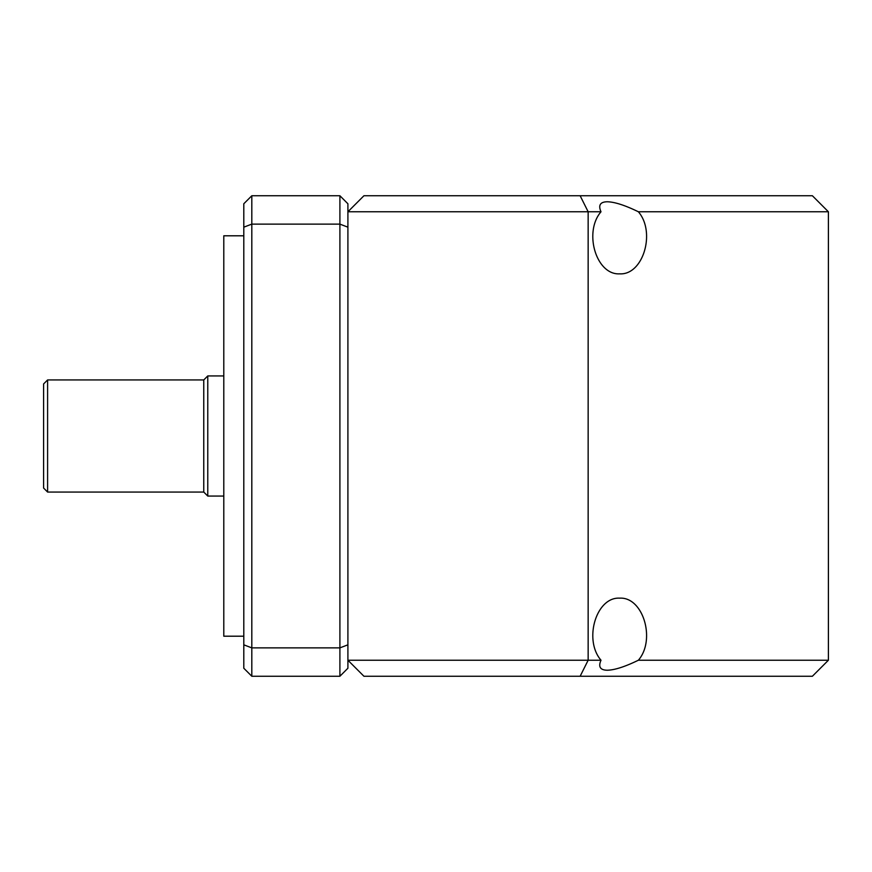 <?xml version="1.0" encoding="UTF-8"?>
<svg xmlns="http://www.w3.org/2000/svg" width="872" height="872" viewBox="0 0 872 872"><rect width="100%" height="100%" fill="white"/><g stroke="black" fill="none" stroke-linecap="round" stroke-linejoin="round"><path stroke-width="1.31" d="M347.906 644.822A3221.321 2277.817 -90 0 1 339.906 647.874L339.906 195.753L347.906 203.765L347.906 211.776L363.929 195.753L812.388 195.753L828.4 211.776L828.4 660.224L812.388 676.247L363.929 676.247L347.906 660.224L347.906 668.235L339.906 676.247L251.812 676.247L243.8 668.235L243.8 644.822A3221.321 2277.817 -90 0 0 251.812 647.874L251.812 676.247M243.8 644.822L243.8 227.178A3221.321 2277.817 90 0 1 251.812 224.126L251.812 647.874L339.906 647.874L339.906 676.247M243.8 227.178L243.8 203.765L251.812 195.753L251.812 224.126L339.906 224.126A3221.321 2277.817 90 0 1 347.906 227.178M243.8 636.2L223.788 636.2L223.788 235.8L243.8 235.8M339.906 195.753L251.812 195.753M601.004 660.224C598.127 666.753 600.187 670.088 607.195 670.23C614.564 670.088 624.962 666.753 638.38 660.224C656.027 639.699 643.089 596.721 619.698 598.159C596.295 596.721 583.357 639.699 601.004 660.224L588.153 660.224L588.153 211.776L347.906 211.776L347.906 660.224L588.153 660.224L580.142 676.247M601.004 211.776C583.357 232.301 596.295 275.28 619.698 273.841C643.089 275.28 656.027 232.301 638.38 211.776C624.962 205.247 614.564 201.912 607.195 201.77C600.187 201.912 598.127 205.247 601.004 211.776L588.153 211.776L580.142 195.753M638.38 660.224L828.4 660.224M828.4 211.776L638.38 211.776M207.765 496.059L203.765 492.059L203.765 379.941L207.765 375.941L207.765 496.059L223.788 496.059M203.765 379.941L47.6 379.941L47.6 492.059L203.765 492.059M47.6 492.059L43.6 488.058L43.6 383.942L47.6 379.941M207.765 375.941L223.788 375.941"/></g></svg>
